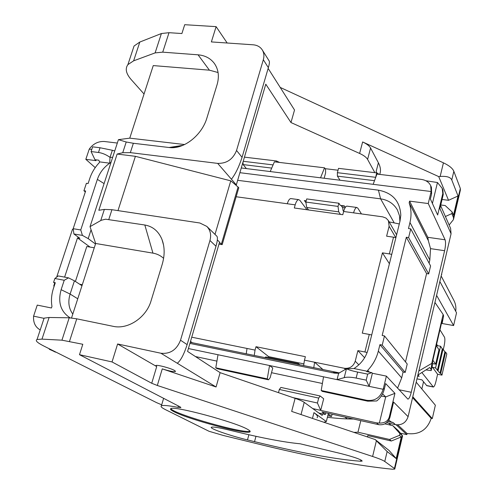 <?xml version="1.0" encoding="UTF-8"?>
<svg xmlns="http://www.w3.org/2000/svg" width="494" height="494" viewBox="0 0 494 494"><rect width="100%" height="100%" fill="white"/><g stroke="black" fill="none" stroke-linecap="round" stroke-linejoin="round"><path stroke-width="0.74" d="M305.953 202.694L304.347 200.533L306.206 200.78M340.446 214.384L338.73 211.864L306.681 207.455L305.86 202.058L306.718 198.921L338.878 203.225L340.317 205.374L344.38 205.924L345.331 207.363M389.155 221.905L399.306 223.949M399.899 221.559L399.523 215.822L397.404 209.969C393.774 203.695 388.173 199.99 380.59 198.847L237.657 180.31M190.246 342.299L338.89 372.803L334.642 373.155L338.656 373.285L337.038 379.639L383.165 389.291L386.394 376.119L372.383 373.266L369.16 386.357L366.19 380.152L367.678 374.125L371.778 372.643L366.616 371.593L367.468 371.29L353.957 368.549C361.244 363.843 365.98 357.378 368.178 349.147L400.01 221.114L400.807 215.168C399.992 201.2 392.532 192.864 378.429 190.165L239.893 172.684M81.979 285.717L74.427 280.833L70.111 294.066L77.749 298.784M189.918 343.404L334.642 373.155M74.427 280.833L68.499 277.85L64.226 280.265L61.126 289.694C57.687 302.34 60.688 311.72 70.117 317.827M64.226 280.265L54.871 278.499L53.58 282.401L55.303 282.729L53.494 288.218C51.481 294.393 50.968 300.457 51.963 306.397L51.438 307.984L37.248 305.101L33.586 316.16L44.04 318.346M215.773 367.802L217.181 368.728L268.526 379.8L267.26 378.886L215.773 367.802L218.008 354.741L188.418 348.548M218.008 354.741L337.038 379.639L344.213 377.651C347.06 376.91 351.036 377.052 356.143 378.071L366.19 380.152M369.456 372.167L367.697 370.364L367.468 371.29M367.697 370.364C372.951 364.794 376.49 358.372 378.324 351.111L379.911 344.664L382.226 345.108L384.48 335.926L382.165 335.494L406.334 237.25L408.612 237.577L410.749 228.876L408.476 228.555L409.964 222.491C411.595 215.668 411.323 209.116 409.156 202.836L409.575 201.132L428.255 203.54L431.139 191.518L430.682 185.651C428.965 182.132 425.772 180.032 421.098 179.365L376.928 174.079L373.161 184.33L431.139 191.518M241.27 167.966L373.161 184.33M386.672 422.697L395.459 424.655C401.795 425.414 406.006 422.747 408.1 416.664L451.065 233.798L450.596 228.345L440.611 205.553M341.373 205.862L344.627 206.301M432.411 203.454L437.468 182.521L442.21 188.387L442.89 190.011L443.229 194.617L442.791 193.568L437.659 214.989L430.373 198.971L431.62 193.846L431.435 187.35L430.682 185.651M451.065 233.798L439.895 208.567L443.229 194.617M49.462 348.857L49.338 349.239L49.931 349.585L56.446 352.364M312.776 408.594L320.705 410.366L317.426 403.005L318.692 398.078L320.155 395.972L323.687 398.751L320.705 410.366L376.545 422.87L379.373 423.055L385.691 396.923L394.947 393.329L389.284 416.992L389.883 417.547L393.582 402.079L408.1 416.664M389.883 417.547C388 422.963 384.258 425.34 378.651 424.667L321.921 411.934L325.367 414.491L318.846 413.021M325.089 168.664L338.038 170.214M425.797 180.736L437.468 182.521M276.084 162.026L276.393 160.951L244.437 157.148M276.393 160.951L279.604 162.446M375.576 177.76L376.712 172.894L338.538 168.349L337.377 172.684L337.414 176.136L339.989 180.211M376.712 172.894L379.238 174.357M246.407 168.608L243.141 164.595L271.712 168.096M374.501 180.681L337.414 176.136M273.083 164.903L243.227 161.291M242.999 162.063L243.141 164.595M375.576 177.303L337.377 172.684M49.931 349.585L52.315 350.289M382.572 393.829L385.691 396.923L381.319 395.997M195.457 356.563L216.915 361.114M271.509 372.698L322.391 383.492M345.065 207.789L342.422 207.431M73.168 228.703L80.757 229.945L97.374 179.378C99.677 172.715 103.789 167.318 109.711 163.187L99.584 161.871L99.343 162.612C94.959 167.256 91.785 172.499 89.822 178.334L88.105 183.54L86.394 183.299L83.924 190.746L85.635 190.993L73.168 228.703L73.921 233.983L82.418 235.391L88.191 238.608L95.484 244.011M91.779 149.429L89.26 149.114L85.826 159.327L96.027 160.649L94.984 159.71L98.788 160.198L99.584 161.871M54.142 286.242L53.747 285.995L54.704 283.099M73.26 229.327L72.525 229.21L56.68 277.128M95.231 167.633L85.826 159.327M428.255 203.54L445.088 239.781C445.823 242.085 445.662 245.728 444.612 250.711L430.527 248.636L429.829 260.023L409.964 222.491M429.088 263.123L429.829 260.023M405.506 361.904L426.588 273.583L428.681 273.917L430.583 265.92L410.749 228.876M397.553 388.179L401.69 377.879L403.098 371.988L405.216 372.414L407.217 364.016L384.48 335.926M444.612 250.711L411.255 392.285C410.168 396.596 409.051 398.88 407.902 399.146L386.394 376.119M383.424 388.352L384.276 389.216L385.641 383.579L394.947 393.329M371.778 372.643L372.383 373.266M33.586 316.16C33.16 322.341 35.154 326.8 39.582 329.535L40.242 329.85M267.26 378.886L269.551 365.523L272.781 367.981L270.138 377.762L268.526 379.8M321.193 390.495L366.77 400.307L367.727 401.177L322.292 391.39L321.193 390.495L323.539 376.817M383.165 389.291C380.411 397.602 374.946 401.276 366.77 400.307M384.276 389.216C382.967 394.15 380.442 398.065 376.706 400.967L367.727 401.177M320.557 177.803L324.539 167.818L325.552 169.374L325.608 172.881L324.15 178.248M270.218 171.56L274.405 161.828L324.539 167.818M89.26 149.114C93.1 143.803 98.084 141.259 104.197 141.475L117.325 143.05M442.21 188.387L442.791 193.568M111.027 162.347L109.711 163.187L110.014 157.351C106.167 154.634 102.32 153.01 98.479 152.479L91.075 151.553L92.637 146.842L100.041 147.755L112.342 150.269L110.02 157.351L112.663 157.32M114.75 150.929L112.342 150.269M91.075 151.553L94.984 159.71M353.957 368.549L346.461 368.771C348.826 369.92 352.549 371.019 357.637 372.081L367.678 374.125M344.213 377.651L346.455 368.771L338.656 373.285M426.588 273.583L406.334 237.25M403.098 371.988L379.911 344.664M382.226 345.108L405.216 372.414M408.612 237.577L428.681 273.917M430.527 248.636L428.354 240.695L409.156 202.836M428.354 240.695L427.823 237.311L409.575 201.132M72.803 314.067C68.697 308.423 67.802 301.754 70.111 294.066L61.126 289.694M91.069 229.778L88.191 238.608M80.757 229.945L82.418 235.391M303.767 363.862L268.674 356.656L268.452 357.471M339.699 372.871L338.89 372.803M68.499 277.85L58.255 275.93L54.871 278.499M55.1 283.346L53.58 282.401M54.198 286.082L53.747 285.995M73.921 233.983L79.874 238.33L77.496 237.935L64.609 277.122M77.496 237.935L90.056 247.074M83.924 190.746L85.338 191.907M49.338 349.239L49.036 348.647M317.426 403.005L292.874 397.584M320.155 395.972L280.895 387.426L279.338 389.47L278.486 392.656M318.692 398.078L279.338 389.47M379.373 423.055C384.659 423.21 387.963 421.184 389.284 416.992M325.367 414.491L325.799 412.805M388.901 420.036L390.766 421.74L393.255 422.636L387.92 421.45M412.509 397.905L442.365 270.836M419.196 370.772L431.756 363.393L431.169 369.475L429.718 367.511L418.245 374.823M441.957 375.125L446.817 353.932L445.613 352.068L440.722 373.39L439.987 373.242L435.554 367.931L432.577 367.345L437.598 374.261L441.957 375.125L440.722 373.39M445.613 352.068L444.884 351.932L439.987 373.242M444.884 351.932L443.05 349.085L438.098 370.593M443.05 349.085L442.315 348.949L437.357 370.451M442.315 348.949L440.562 346.245L435.554 367.931M436.288 345.615L438.987 349.703L435.646 364.152L432.892 360.256M441.488 323.237L442.155 323.298L443.606 315.882L443.124 314.462L435.171 302.773M442.155 323.298L442.26 319.902L432.59 361.546L432.614 364.442L431.182 370.605L431.169 369.475M425.933 369.92L431.182 370.605M417.282 378.923L421.962 379.867L426.797 385.684L433.25 387M418.171 375.137L419.134 376.342L417.943 376.101M421.864 372.513L433.355 387.018C434.22 386.802 435.091 384.912 435.967 381.362L437.598 374.261M431.756 363.393L443.124 314.462M440.562 346.245L436.326 345.454M439.956 329.819L444.489 337.18C445.119 338.791 444.983 341.762 444.081 346.109L443.303 349.48M432.608 363.565L435.646 364.152M332.098 414.219L331.517 416.498L328.232 414.034M344.886 417.09L347.226 418.924M331.517 416.498L327.812 415.664M416.448 382.48L435.362 405.228L432.306 418.572L431.206 418.338C427.261 429.947 419.227 435.01 407.093 433.534L406.84 434.621L396.139 424.784M391.007 425.235L388.679 423.148M406.84 434.621L400.467 433.182M431.206 418.338L412.607 397.645M407.093 433.534L397.763 424.908M432.306 418.572L412.891 396.88M432.096 366.684L432.577 367.345M437.598 345.689L436.622 344.195M441.451 323.391L453.609 325.552L436.82 295.752M453.609 325.552L456.53 312.795L440.068 281.901M441.37 276.374L453.943 300.5C455.659 303.866 456.252 307.447 455.709 311.257M423.525 381.813L421.851 388.982M264.735 357.656L265.852 356.934L298.543 363.664L297.487 364.405M300.074 364.943L298.543 363.664M338.73 211.864L338.032 206.412L305.86 202.058M343.651 211.463L343.046 210.555L342.713 207.863L341.126 205.485M308.565 209.969L306.681 207.455M338.878 203.225L338.032 206.412M303.619 365.671L304.465 360.157L344.269 368.265C349.696 368.808 353.352 366.449 355.229 361.194L357.884 350.623L364.905 351.994L369.284 334.438L362.281 333.129L382.43 252.86L389.352 253.91L393.52 237.188L386.617 236.188L389.111 226.252L388.377 220.559L385.987 218.064L382.628 216.835L353.581 212.852C354.501 209.542 355.557 207.739 356.736 207.455L357.786 208.104L361.472 213.933M353.581 212.852L343.645 211.488L342.793 214.711L294.313 207.993L295.184 204.843C296.141 201.62 297.283 199.885 298.617 199.632L299.833 200.286L306.947 209.746M94.261 247.79L86.79 246.518L75.409 281.463M79.627 284.198L82.307 284.705M246.216 353.834L247.025 348.455L191.74 337.192M247.025 348.455L255.052 350.092L255.991 346.708L305.378 356.693L304.465 360.157M236.163 196.748L287.298 203.763C288.261 200.552 289.416 198.823 290.768 198.569L291.25 198.637M313.758 367.758L314.61 362.226L323.088 369.685M190.493 341.459L192.37 342.737M255.052 350.092L254.237 355.489M268.674 356.656L255.991 346.708M343.645 211.488C344.571 208.19 345.639 206.406 346.844 206.122L347.27 206.183M393.52 237.188L395.904 237.639M367.141 352.488L364.905 351.994M357.884 350.623L364.603 357.755M369.284 334.438L371.704 334.969M382.43 252.86L389.414 263.74M391.742 254.373L389.352 253.91M132.318 51.246L134.041 46.035L139.821 42.039L161.396 33.536L169.01 32.69L181.897 33.536L184.713 24.7L216.113 26.645L211.37 41.922L253.163 44.8C257.22 45.152 260.258 46.856 262.277 49.925C264.006 52.796 264.352 56.063 263.333 59.725L236.546 150.46C233.014 159.266 226.727 163.582 217.693 163.397L130.342 152.627L122.74 152.72L117.134 154.042L135.399 156.32L117.98 210.617M144.044 94.008L131.231 79.627C126.044 73.717 124.933 68.709 127.903 64.621L133.633 60.83L155.122 52.889L162.73 52.16L198.057 54.815C205.072 55.433 210.512 58.317 214.39 63.473C218.509 69.444 219.416 76.477 217.107 84.585L206.98 117.757C202.027 135.06 184.2 149.274 169.726 147.583L133.361 143.272L130.342 152.627M71.544 317.957L95.657 243.48L90.025 226.66L118.43 139.66L129.755 138.153L153.251 65.585L209.413 70.173L198.057 54.815M268.143 68.407L294.529 110.001L290.972 122.543L359.607 153.443C363.726 155.338 366.394 157.327 367.598 159.414L374.866 172.678M290.972 122.543L265.791 84.19L236.317 184.898L235.502 184.787L230.766 180.847L135.399 156.32M359.607 153.443L362.633 141.957C366.733 143.865 369.382 145.884 370.574 148.015L378.392 162.792L376.144 171.504L376.984 173.054M218.076 72.538L209.413 70.173M440.753 204.973L445.18 205.541L452.189 212.043L453.504 215.193L458.031 195.988L448.54 200.305L442.068 199.483M379.682 174.413C381.065 170.986 380.633 167.114 378.392 162.792M362.633 141.957L438.703 176.593L448.54 200.305M280.203 87.419L443.433 162.835C449.17 165.546 452.64 168.368 453.844 171.301L451.782 179.958C450.547 177.142 446.669 175.975 440.148 176.469L438.703 176.593M262.277 49.925L269.193 60.997C269.668 61.861 269.391 64.084 268.359 67.666L242.066 157.32C239.04 166.651 235.496 173.962 231.427 179.248L236.317 184.898M217.341 239.936L219.571 242.097L187.572 351.419L220.126 372.661L295.109 398.349C299.611 399.905 302.649 401.239 304.218 402.351L322.162 415.442L322.57 413.861M43.478 320.05L44.114 318.136L49.116 317.481L69.203 317.79L76.761 318.828L113.12 326.318C127.977 329.801 146.329 317.531 151.084 300.778L162.193 264.395C164.854 255.287 164.792 246.994 162.001 239.516C158.58 231.266 152.85 226.425 144.822 224.998L105.611 219.194L101.221 220.275L90.025 226.66M129.755 138.153L184.62 144.544M216.113 26.645L227.172 43.009M118.43 139.66L126.223 141.994L133.361 143.272M453.844 171.301L460.328 188.455L460.365 190.209L453.64 218.823M449.139 225.017L453.449 219.614L453.48 217.545L451.825 213.599L445.409 216.502M451.782 179.958L458.031 195.988M218.984 244.116L222.189 244.629L238.787 187.751L235.502 184.787M317.062 417.825C318.173 416.689 317.136 414.96 313.956 412.638L326.324 421.536L323.836 422.247M328.393 413.392L326.324 421.536M178.39 406L177.994 407.359L180.884 407.612L180.193 406.933L79.485 354.686L82.801 344.275L61.941 340.181L41.984 339.125L49.116 317.481M163.607 258.331C160.55 255.565 156.999 253.836 152.949 253.138L95.657 243.48M79.485 354.686L112.039 361.941L117.615 343.978L160.914 353.241C170.171 354.173 176.704 349.832 180.52 340.212L209.956 240.51C211.432 234.86 210.388 230.155 206.819 226.406L199.866 223.004L111.94 209.703L104.351 209.419L98.825 210.277L117.134 154.042M451.825 213.599L452.189 212.043M219.459 242.48L222.189 244.629M238.083 186.942L221.448 243.913M230.766 180.847L215.001 234.391M353.476 419.017C346.238 419.066 337.544 418.486 327.399 417.294M392.767 425.63L399.905 433.602L402.585 435.875L398.442 430.749L392.767 425.63L384.888 423.871M177.994 407.359C168.528 405.555 163.001 405.049 161.402 405.84C160.346 406.5 161.773 407.803 165.681 409.748L209.061 431.293L223.282 435.449L266.532 446.033C317.895 458.309 359.922 466.046 392.606 469.244L394.774 469.096L394.422 468.51L384.77 461.482C383.023 460.26 378.966 458.593 372.606 456.475L157.32 385.481L151.72 383.264L112.039 361.941M161.699 404.827L156.586 402.641L43.775 346.004C37.229 342.694 34.988 340.52 37.056 339.495L41.984 339.125M220.126 372.661L216.069 386.981L160.914 353.241M216.069 386.981L162.26 368.87L157.32 385.481M375.181 439.549L389.099 450.491L396.2 458.568L387.142 451.541L375.181 439.549L291.67 411.409L295.109 398.349M367.45 436.943L367.783 435.585L391.347 441.006L389.476 439.45L357.959 432.213L353.932 432.386M366.727 436.696L367.524 436.647M175.463 371.241L174.598 370.525C171.128 368.308 156.87 364.504 155.863 365.523L156.709 366.579L117.615 343.978M175.376 371.531C173.4 371.902 169.028 371.013 162.26 368.87M360.805 420.66L357.959 432.213M206.819 226.406L216.86 236.212C217.829 237.41 217.533 240.751 215.983 246.24L187.127 344.621C183.929 354.513 180.643 360.719 177.266 363.244M396.2 458.568L401.295 436.931L399.498 435.338L399.905 433.602M391.347 441.006L401.295 436.931M340.693 453.523C353.976 456.95 361.145 459.463 362.195 461.069L360.614 461.242C335.79 459.401 300.426 452.868 254.534 441.642L247.482 439.919C230.031 435.727 208.888 428.354 211.407 427.242C212.828 426.655 218.453 427.526 228.265 429.854L235.613 431.626C263.148 438.283 284.668 442.334 300.161 443.785L340.693 453.523M389.476 439.45L399.498 435.338M174.092 411.761C171.048 410.23 169.936 409.205 170.763 408.68C172.912 405.296 235.768 422.16 247.685 429.391C249.828 430.583 250.594 431.404 249.983 431.842C247.21 435.053 188.801 419.53 174.092 411.761M250.044 431.108C245.191 434.405 173.24 413.972 170.862 408.631M378.429 190.165L380.59 198.847L394.058 222.59M398.985 389.729L411.255 392.285M431.62 193.846L430.966 192.376M356.143 378.071L357.637 372.081M98.479 152.479L100.041 147.755M401.69 377.879L378.324 351.111M445.088 239.781L427.823 237.311M331.684 372.704L336.334 372.414M97.374 179.378L104.086 183.595M55.384 352.123L51.246 350.048M376.545 422.87L378.651 424.667M395.459 424.655L393.255 422.636M441.55 274.306L441.76 274.713M433.034 386.833L426.476 385.493M295.184 204.843L287.298 203.763M389.111 226.252L395.743 237.602M355.229 361.194L358.829 364.838M344.269 368.265L345.541 369.475M133.633 60.83L139.821 42.039M161.396 33.536L155.122 52.889M169.01 32.69L162.73 52.16M367.598 159.414L370.574 148.015M443.433 162.835L440.148 176.469M126.223 141.994L122.74 152.72M217.693 163.397L231.427 179.248M301.031 414.559L304.218 402.351M312.467 418.412L313.956 412.638M152.949 253.138L144.822 224.998M104.351 209.419L100.751 220.522M169.059 147.515L182.953 145.304M263.333 59.725L268.359 67.666M236.546 150.46L242.066 157.32M460.328 188.455L453.48 217.545M69.203 317.79L61.941 340.181M76.761 318.828L69.493 341.379M111.94 209.703L108.822 219.379M376.385 440.821L372.606 456.475M156.709 366.579L151.72 383.264M387.142 451.541L384.77 461.482M360.614 461.242L360.929 459.933M248.89 434.739L247.482 439.919M255.972 436.313L254.534 441.642M187.127 344.621L180.52 340.212M215.983 246.24L209.956 240.51M402.165 435.628L394.422 468.51M399.942 220.565L400.807 215.168M40.23 329.881L39.582 329.535M298.617 199.632L290.768 198.569M356.736 207.455L346.844 206.122M396.608 234.804L388.377 220.559M127.903 64.621L134.041 46.035M169.726 147.583L182.261 145.582M37.056 339.495L44.114 318.136M163.6 245.259L162.001 239.516M163.613 398.331L161.402 405.84M402.573 435.936L394.811 468.93M250.137 431.274L249.983 431.842"/></g></svg>
